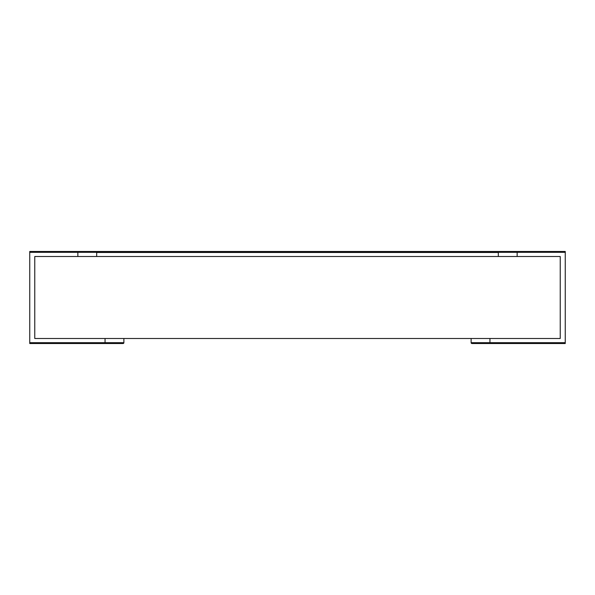 <?xml version="1.0" encoding="UTF-8"?>
<svg xmlns="http://www.w3.org/2000/svg" width="595" height="595" viewBox="0 0 595 595"><rect width="100%" height="100%" fill="white"/><g stroke="black" fill="none" stroke-linecap="round" stroke-linejoin="round"><path stroke-width="0.89" d="M77.863 256.505L34.77 256.505L34.77 338.495L560.23 338.495L560.23 256.505L77.863 256.505L77.863 252.317L77.023 251.477L29.75 251.477L565.25 251.477L517.977 251.477L517.137 252.317L498.298 252.317A0.84 0.84 0 0 1 498.312 252.488L96.688 252.488L96.688 256.505M498.312 256.505L498.312 252.488L497.472 251.648L498.298 252.317L497.472 251.648L97.528 251.648L96.769 252.116M123.879 338.495L123.879 342.683L123.046 343.523L29.75 343.523L105.055 343.523M29.75 343.523L29.75 251.477M105.055 338.495L105.055 342.683L123.879 342.683A0.833 0.833 90 0 1 123.046 343.523M565.25 251.477L565.25 252.317L517.137 252.317L517.137 256.505M489.945 338.495L489.945 342.683L565.25 342.683L565.25 252.317M565.25 342.683L565.25 343.523L471.954 343.523L471.121 342.683L489.945 342.683L490.786 343.523M489.945 343.523L565.25 343.523M471.121 338.495L471.121 342.683A0.84 0.84 0 0 0 471.954 343.523M96.688 252.488A0.84 0.84 0 0 1 96.702 252.317L97.528 251.648L96.688 252.488M104.222 343.523L105.055 342.683L29.75 342.683M96.702 252.317L29.75 252.317"/></g></svg>
